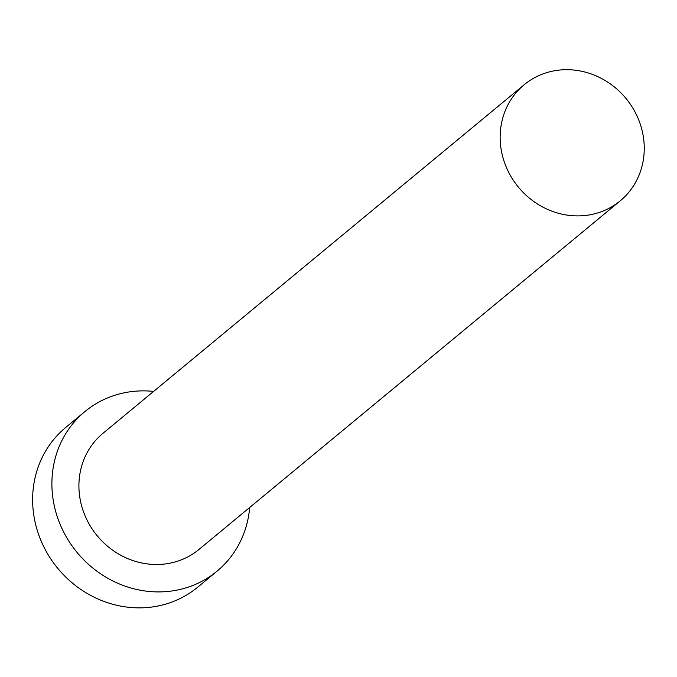 <?xml version="1.0" encoding="UTF-8"?>
<svg xmlns="http://www.w3.org/2000/svg" width="677" height="677" viewBox="0 0 677 677"><rect width="100%" height="100%" fill="white"/><g stroke="black" fill="none" stroke-linecap="round" stroke-linejoin="round"><path stroke-width="1.02" d="M635.754 113.364A75.342 69.706 50.4 0 0 524.167 84.752A75.342 69.706 50.4 0 0 508.647 172.229A75.342 69.706 50.4 0 0 620.234 200.841A75.342 69.706 50.4 0 0 635.754 113.364M524.167 84.752L102.929 433.348A75.342 69.706 50.4 0 0 87.409 520.825A75.342 69.706 50.4 0 0 199.004 549.436L620.234 200.841M153.611 391.408A103.598 95.846 50.4 0 0 84.913 411.582A103.598 95.846 50.4 0 0 63.579 531.86A103.598 95.846 50.4 0 0 217.012 571.202A103.598 95.846 50.4 0 0 249.678 507.496M84.913 411.582L65.644 427.534A103.598 95.846 50.4 0 0 44.31 547.811A103.598 95.846 50.4 0 0 197.743 587.154L217.012 571.202"/></g></svg>
